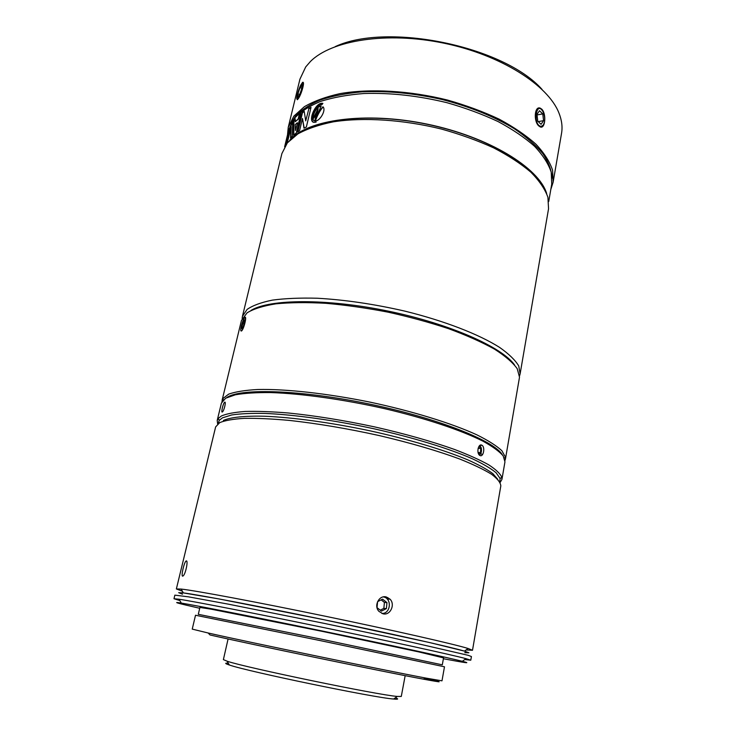 <?xml version="1.0" encoding="UTF-8"?>
<svg xmlns="http://www.w3.org/2000/svg" width="736" height="736" viewBox="0 0 736 736"><rect width="100%" height="100%" fill="white"/><g stroke="black" fill="none" stroke-linecap="round" stroke-linejoin="round"><path stroke-width="1.1" d="M405.168 675.648L401.286 696.449L397.228 696.431C378.019 695.023 245.318 667.543 227.12 661.204L223.385 659.603L228.086 638.977M228.307 663.2C224.83 662.961 224.866 663.458 228.427 664.691L229.374 665.004C247.149 671.398 374.808 697.838 393.64 699.025C398.332 699.458 398.903 699.053 395.352 697.792M519.542 375.93L520.113 373.888L518.751 365.958C515.264 360.134 508.898 353.97 499.661 347.447C478.906 334.273 444.305 320.813 404.598 311.061C373.925 304.051 344.798 299.773 317.207 298.227C300.058 297.786 285.126 298.411 272.403 300.122C261.206 302.395 252.77 305.486 247.112 309.405L242.429 316.388L242.144 318.486M520.113 373.888L548.55 208.766L547.915 197.285C545.008 189.124 539.341 180.771 530.904 172.215C520.904 163.696 508.484 155.581 493.663 147.881C477.682 140.594 460.313 134.329 441.554 129.085C403.438 119.646 363.704 117.125 333.445 121.808C319.166 124.697 307.289 128.745 297.832 133.934L287.353 142.876L281.906 153.548L242.429 316.388M542.046 89.415C503.967 46.267 387.348 22.126 335.266 46.598M288.236 127.411L299.929 79.175L305.707 66.939L310.39 61.539C331.32 40.333 386.694 31.271 443.808 43.157C500.949 54.933 548.164 85.238 558.946 113.013C561.798 120.152 562.663 126.932 561.54 133.354L553.113 182.261L552.589 170.237C549.774 161.727 544.217 153.042 535.9 144.173C526.028 135.369 513.765 127.024 499.1 119.131C483.267 111.688 466.054 105.322 447.46 100.05C409.639 90.592 370.134 88.394 339.958 93.628C325.708 96.812 313.84 101.163 304.354 106.702L293.802 116.187L288.236 127.411L287.5 134.955M550.813 189.456L553.113 182.261M299.58 87.704L302.487 82.432C305.458 80.491 301.116 95.551 297.942 99.084L297.335 99.737L296.783 97.952M541.77 109.167C546.673 113.878 545.174 129.361 540.252 126.914L538.78 125.911C533.49 121.403 534.456 105.837 540.15 108.1L541.77 109.167M552.101 178.149C551.595 170.32 548.522 162.159 542.883 153.658C535.744 145.093 526.148 136.74 514.114 128.579C494.022 116.472 470.129 106.812 442.419 99.59C414.322 93.27 387.55 90.684 362.094 91.825C346.187 93.288 332.194 96.03 320.105 100.05C309.341 104.714 301.015 110.253 295.127 116.674L290.803 124.044M482.393 454.802L480.792 453.523M464.784 652.657L468.896 652.786L464.591 651.148L429.254 642.473L324.401 619.813L219.172 598.966L183.273 592.894L178.673 592.682L182.5 594.191M173.99 598.736L174.864 595.139L188.333 596.813L228.289 604.146L323.684 623.272L390.457 637.385L468.271 655.334L471.426 656.549L470.792 660.201L465.98 658.646C451.242 654.718 391.377 641.571 322.828 627.385C254.288 613.189 194.12 601.468 179.032 599.224L173.99 598.736L179.814 600.558M464.729 659.557L470.792 660.201M199.723 608.267C177.44 603.253 171.304 601.524 181.323 603.088C196.236 605.489 255.116 617.108 322.092 630.973C389.059 644.846 447.7 657.57 462.346 661.287C472.144 663.826 465.833 662.98 443.394 658.729M443.541 657.901L418.784 651.912L322.018 631.313L211.103 609.169L199.916 607.448L198.297 614.312L320.427 638.986L442.299 664.838L443.541 657.901M444.48 666.798L320.096 640.568L195.518 615.241L192.234 629.114L208.122 632.988C247.968 642.031 385.719 670.56 425.877 678.086L441.986 680.837L444.48 666.798M425.39 678.288C444.443 682.64 443.762 682.925 423.347 679.144C383.815 671.839 249.21 643.963 210.018 634.966L208.122 632.988M301.87 88.348L299.718 94.594L297.73 97.299L297.896 93.803L300.021 87.612L302.008 84.87L301.87 88.348M300.021 87.612L301.87 88.32M297.896 93.803L299.745 94.512M299.672 95.652L297.16 99.176C295.467 99.305 299.377 86.176 301.824 83.518C303.738 82.975 303.02 87.023 299.672 95.652M543.564 120.658L541.08 124.301L537.768 121.182L536.967 114.365L539.479 110.731L542.772 113.896L543.564 120.658L538.218 121.606M542.772 113.896L537.032 114.936M541.31 126.334C532.634 126.242 536.02 99.056 543.094 111.89C545.21 117.07 545.238 121.495 543.159 125.184L541.31 126.334M514.565 364.955C502.182 347.19 449.926 323.858 388.314 311.135C326.71 298.338 269.486 299.009 251.059 310.39M222.097 400.274L241.445 320.464L247.112 312.8C253.653 308.853 263.267 305.863 275.972 303.821C290.334 302.432 307.013 302.266 326.002 303.315C345.966 305.09 366.666 308.044 388.102 312.165C409.418 316.894 429.594 322.405 448.61 328.698C466.458 335.285 481.703 342.065 494.325 349.039C505.172 355.957 512.808 362.517 517.242 368.736L519.506 377.2L505.457 458.951L505.494 457.249L501.878 450.726C496.607 445.814 488.262 440.514 476.827 434.82C451.573 423.237 412.077 411.028 369.5 402.022C326.839 393.374 285.752 388.893 257.968 389.491C245.208 390.181 235.437 391.736 228.657 394.137L222.741 398.691L221.941 401.736M505.016 460.359L505.457 458.951M243.671 319.203L244.794 317.409C247.287 315.284 243.818 329.498 241.482 331.007L240.801 330.271M226.688 397.652C239.577 388.056 300.481 389.74 369.086 403.981C437.708 418.149 494.27 440.8 502.283 454.728C494.307 440.919 438.776 418.554 370.834 404.349C302.919 390.071 241.638 387.973 227.442 397.182M382.996 613.796L378.948 611.368C373.483 605.838 379.104 594.9 386.262 596.951L390.043 599.178C395.499 604.523 390.255 615.811 382.996 613.796M466.081 649.971L472.503 650.274L468.114 648.49C454.02 644.12 394.091 630.476 325.146 616.198C256.202 601.919 195.785 590.649 181.102 589.058L176.364 588.947L182.39 591.22M182.648 576.15C180.89 576.472 184.028 562.7 185.95 561.09L186.328 560.896C188.407 560.455 185.527 574.43 183.062 575.957L182.648 576.15M176.364 588.947L215.639 426.898L219.751 422.611C225.124 420.431 233.376 419.005 244.508 418.342C257.223 418.158 272.283 418.858 289.69 420.449C317.777 423.559 347.65 428.6 379.307 435.583C410.541 442.916 437.368 450.745 459.807 459.062C473.184 464.425 483.745 469.476 491.473 474.214C497.481 478.685 500.6 482.604 500.811 485.953L472.503 650.274M181.875 592.728L183.393 592.912C197.91 594.67 257.039 605.857 324.401 619.813C391.764 633.76 450.469 646.972 464.48 651.121L468.114 648.49M497.775 479.302L492.826 473.616C487.094 469.375 478.786 464.802 467.894 459.899C444.121 449.917 408.609 439.272 369.996 430.818C331.264 422.63 292.9 417.386 264.693 416.236C244.536 415.73 230.524 417.266 223.376 420.468M217.212 420.431L221.407 403.107L225.639 398.231L235.336 394.8C244.499 393.18 256.34 392.444 270.848 392.573C301.824 393.585 343.74 399.436 384.772 408.701C425.518 418.25 461.27 430.238 482.945 441.168C492.623 446.522 499.376 451.435 503.203 455.924L504.96 461.831L501.934 479.403L501.832 477.278C500.222 473.616 495.843 469.467 488.704 464.821C479.964 459.954 468.639 454.857 454.728 449.53C431.701 441.333 404.956 433.78 374.477 426.862C343.721 420.32 314.962 415.684 288.19 412.979C271.584 411.626 257.223 411.12 245.097 411.461C234.471 412.252 226.559 413.761 221.352 415.987L218.141 418.536L217.212 420.431L217.635 423.982M500.14 482.476L501.934 479.403M222.318 411.976C220.837 413.062 223.128 403.365 224.6 402.27L224.682 402.206C226.348 401.092 224.103 410.863 222.419 411.912L222.318 411.976M481.832 445.188L482.062 445.326C485.401 447.378 483.35 457.47 479.982 455.51L479.716 455.354C476.183 453.247 478.345 443.155 481.832 445.188M218.196 423.55L219.264 420.339L222.456 417.846L231.656 414.975C240.313 413.678 251.491 413.163 265.199 413.439C294.455 414.672 334.218 420.201 373.971 428.784C413.54 437.626 449.392 448.684 472.632 458.905C483.202 463.919 491.05 468.556 496.174 472.825L500.094 478.492L499.79 481.859M380.245 610.181L383.852 608.368L384.422 602.425L381.174 599.858M386.4 608.608L381.423 611.11L377.016 607.632L377.596 601.643L382.582 599.159L386.97 602.637L386.4 608.608L383.852 608.368M386.97 602.637L384.422 602.425M383.254 596.924C392.141 598.037 390.89 613.861 381.901 613.456M388.976 599.095L387.798 597.568M479.863 445.4L481.27 447.884C481.841 451.058 481.28 453.468 479.578 455.106L479.486 455.17M479.026 446.255L480.746 448.426L480.461 452.594L478.667 454.112M480.461 452.594L478.069 452.484M480.746 448.426L478.124 448.307M243.864 324.926L242.172 328.762L241.436 328.026L244.067 319.672L244.812 320.372L243.864 324.926M242.383 323.5L244.058 323.996M241.436 328.026L242.374 328.311M241.804 330.519L241.224 330.979C239.678 331.448 242.374 320.436 244.398 317.97C247.02 314.244 244.269 327.621 241.804 330.519M546.664 193.513C538.945 167.771 488.897 136.85 427.036 124.108C365.212 111.237 307.004 119.738 289.69 140.3M290.711 133.492L291.171 126.739L287.5 141.938L286.497 143.557L291.07 124.642L292.707 122.038L292.284 136.307L290.554 138.074L290.711 133.492M293.618 121.431L295.228 118.873L295.2 121.725L298.2 118.919L299.12 115.074L300.923 113.611L296.277 132.958L293.544 135.157L293.618 121.431M548.734 201.517L551.742 184.055L551.218 172.16C548.421 163.742 542.892 155.149 534.64 146.372C524.842 137.66 512.661 129.398 498.106 121.578C482.402 114.209 465.318 107.907 446.872 102.672C418.094 95.708 390.457 92.653 363.952 93.509C347.392 94.815 332.819 97.483 320.243 101.522C309.037 106.232 300.408 111.872 294.345 118.45L288.788 129.6L284.933 146.289M308.632 108.624L311.024 107.373L306.36 126.997L303.968 128.184L302.487 118.478L299.561 130.714L297.546 132.038L302.192 112.663L304.207 111.265L305.707 120.879L308.872 108.753L305.707 120.879M285.228 145.82L290.462 125.773L285.586 145.268M321.163 106.03L315.68 118.809L318.136 108.551L313.83 117.098L313.72 118.192L316.443 113.546L314.815 120.906C309.571 120.548 315.569 105.616 321.163 106.03M316.13 122.075L314.484 122.36C307.105 122.82 314.971 102.368 322.386 103.279L322.892 103.362L321.908 104.65C315.026 103.831 307.74 122.756 314.603 122.342L316.13 122.075M322.966 106.784C326.526 109.995 319.728 121.504 315.137 120.98L315.1 120.98C317.014 115.368 319.636 110.639 322.966 106.784M284.63 146.804L288.3 131.624M295.219 119.278L293.922 120.851L293.793 134.946M300.831 113.997L299.377 115.193L298.457 119.03L295.2 121.725M291.171 126.739L290.821 137.779M544.695 189.29C533.582 164.496 485.162 136.252 427.009 124.255C368.874 112.166 313.223 118.864 293.167 137.209M292.67 122.572L291.336 124.724L286.985 142.738M302.487 118.478L304.17 128.082M304.244 111.532L302.45 112.774L297.887 131.808M310.96 107.658L308.872 108.753M290.14 127.098L285.715 145.001M321.062 106.186C315.459 106.361 309.957 120.704 315.036 121.044M316.351 114.31L313.757 118.192M318.09 108.956L316.618 116.205M322.81 103.445L322.598 103.426C316.176 102.488 308.375 119.434 313.186 122.047M323.104 106.932C319.829 110.805 317.262 115.478 315.413 120.971M297.27 122.765L295.228 124.605L295.412 130.484L297.528 122.875L295.412 130.484M393.64 699.025L397.228 696.431M229.374 665.004L227.12 661.204M462.346 661.287L465.98 658.646M181.323 603.088L179.032 599.224M423.347 679.144L425.877 678.086M297.16 99.176L297.399 99.682M302.763 83.076L303.306 82.818M504.39 458.013L505.494 457.249M223.459 399.832L222.741 398.691M390.043 599.168L387.108 598.957M186.751 561.264L185.95 561.08M183.393 592.912L181.102 589.058M500.094 478.492L501.832 477.278M219.264 420.339L218.141 418.536M480.102 445.243L482.062 445.326M225.124 402.417L224.6 402.27"/></g></svg>
